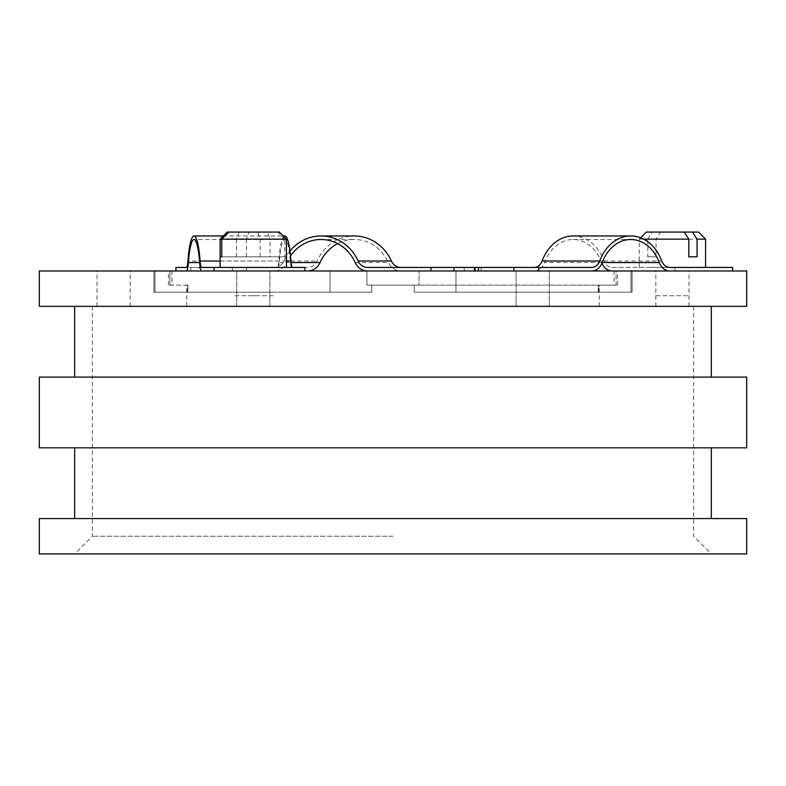<?xml version="1.0" encoding="UTF-8"?>
<svg xmlns="http://www.w3.org/2000/svg" width="786" height="786" viewBox="0 0 786 786"><rect width="100%" height="100%" fill="white"/><g stroke="black" fill="none" stroke-linecap="round" stroke-linejoin="round"><path stroke-width="0.59" stroke-dasharray="3.93 2.95" d="M39.3 553.933L746.7 553.933M393 536.248L92.355 536.248L393 536.248M39.3 518.563L746.7 518.563M39.3 447.824L746.7 447.824M39.3 377.084L746.7 377.084M39.3 306.344L746.7 306.344M39.3 270.974L419.036 270.974L153.899 270.974L169.914 270.974L168.401 270.974L169.914 270.974L169.914 285.122L169.914 270.974L153.899 270.974L366.964 270.974L366.964 285.122L366.964 270.974L746.7 270.974M371.778 292.195L371.778 285.122L393 285.122L366.964 285.122L371.778 285.122L371.778 292.195L187.883 292.195L187.883 285.122L186.793 285.122L187.883 285.122L187.883 292.195L371.778 292.195L371.778 285.122L371.778 292.195L155.009 292.195L371.778 292.195M672.423 270.974L655.838 270.974L672.423 270.974M672.423 306.344L655.838 306.344L672.423 306.344M532.712 270.974L516.127 270.974L532.712 270.974M532.712 306.344L516.127 306.344L532.712 306.344M253.289 270.974L236.704 270.974L253.289 270.974M253.289 306.344L236.704 306.344L253.289 306.344M113.577 270.974L96.992 270.974L113.577 270.974M113.577 306.344L96.992 306.344L113.577 306.344M447.47 270.974L419.036 270.974L419.036 285.122L419.036 270.974L447.47 270.974M366.964 285.122L414.222 285.122L414.222 292.195L632.101 292.195L455.978 292.195L632.101 292.195L598.853 292.195L598.853 285.122L616.086 285.122L616.086 270.974L455.978 270.974L632.101 270.974L616.086 270.974L616.086 285.122L617.6 285.122L598.853 285.122L598.853 292.195L414.222 292.195L414.222 285.122L419.036 285.122L393 285.122L419.036 285.122M187.147 292.195L187.147 285.122L168.401 285.122L187.147 285.122L187.147 292.195L153.899 292.195L187.147 292.195M616.086 270.974L617.6 270.974L616.086 270.974M414.222 292.195L414.222 285.122L414.222 292.195M598.117 292.195L598.117 285.122L599.207 285.122L598.117 285.122L598.117 292.195M393 306.344L74.67 306.344L393 306.344M393 447.824L74.67 447.824L393 447.824M393 553.933L711.33 553.933L393 553.933M393 270.974L614.062 270.974L393 270.974M393 285.122L614.062 285.122L393 285.122M601.938 263.153A14.855 11.574 -90 0 1 601.703 262.553A40.675 31.705 90 0 0 573.122 239.494A40.675 31.705 90 0 0 544.551 262.553A14.855 11.574 -90 0 1 534.116 270.974L474.538 270.974L481.14 270.974L481.14 267.437L464.28 267.437L464.28 270.974L475.569 270.974L367.642 270.974L464.28 270.974M612.137 270.974L732.66 270.974L612.137 270.974M675.036 270.974L675.036 267.437L612.137 267.437A11.318 8.823 -90 0 1 604.179 261.021A44.212 34.456 90 0 0 573.122 235.957M675.036 267.437L732.66 267.437M689.656 267.437L655.19 267.437L689.656 267.437M612.137 267.437L669.751 267.437M481.14 267.437L591.74 267.437M534.116 270.974L481.14 270.974M646.583 267.437L705.582 267.437L646.583 267.437M643.587 239.141L639.264 239.141L647.782 239.141L647.782 256.825L656.045 256.825L656.045 239.141L705.582 239.141M647.782 239.141L652.282 232.066L646.338 232.066M652.282 232.066L684.292 232.066L660.554 232.066L656.045 239.141M698.508 232.066L660.554 232.066M647.782 256.825L656.045 256.825M655.888 295.733L688.958 295.733L655.888 295.733M289.985 251.029A44.212 41.216 90 0 0 283.825 261.021A11.318 10.552 -90 0 1 274.314 267.437L199.064 267.437L199.064 270.974L274.314 270.974A14.855 13.853 -90 0 0 286.802 262.553A40.675 37.925 90 0 1 290.545 255.902M274.314 270.974L232.322 270.974L232.322 267.437L307.572 267.437A11.318 10.552 -90 0 0 317.082 261.021A44.212 41.216 90 0 1 354.24 235.957M337.607 243.611A40.675 37.925 90 0 1 354.24 239.494A40.675 37.925 90 0 1 388.422 262.553A14.855 13.853 -90 0 0 400.899 270.974M199.064 270.974L232.322 270.974M199.064 267.437L232.322 267.437M232.676 267.437L273.901 267.437L232.676 267.437M274.314 267.437L307.572 267.437M367.642 267.437L464.28 267.437M292.549 270.974L201.668 270.974L292.549 270.974A14.855 2.27 90 0 1 290.506 262.553A40.675 6.219 -90 0 0 284.896 239.494A40.675 6.219 -90 0 0 279.285 262.553A14.855 2.27 90 0 1 277.242 270.974L175.75 270.974L190.733 270.974L190.733 267.437L175.75 267.437M284.896 235.957A44.212 6.76 -90 0 0 278.794 261.021A11.318 1.729 90 0 1 277.242 267.437L186.361 267.437M304.899 267.437L201.668 267.437M256.668 267.437L249.909 267.437L256.668 267.437M277.242 270.974L266.837 270.974L266.837 267.437L190.733 267.437M277.242 267.437L266.837 267.437M246.657 267.437L246.657 270.974L266.837 270.974M246.657 270.974L190.733 270.974M279.374 232.066L267.476 232.066L270.07 239.141L246.401 239.141L248.995 232.066L279.344 232.066L227.233 232.066L239.101 232.066L236.507 239.141L260.176 239.141L257.582 232.066L227.203 232.066M284.208 267.437L220.129 267.437L284.208 267.437M246.401 239.141L246.401 256.825L236.507 256.825L236.507 239.141M248.995 232.066L267.476 232.066M257.582 232.066L239.101 232.066M260.176 239.141L260.176 256.825L236.507 256.825M246.401 256.825L270.07 256.825L270.07 239.141M260.176 256.825L270.07 256.825M273.076 295.733L233.501 295.733L273.076 295.733M220.129 267.437L286.448 267.437L220.129 267.437L220.129 239.141L284.827 239.141L284.827 256.825L286.448 256.825L221.75 256.825L284.827 256.825M284.827 239.141L277.713 232.066M250.046 295.733L256.531 295.733L250.046 295.733M455.978 292.195L455.978 270.974L455.978 292.195M155.009 292.195L155.009 270.974L155.009 292.195M330.022 292.195L330.022 270.974L330.022 292.195M630.991 292.195L630.991 270.974L630.991 292.195M601.703 262.553L544.551 262.553M604.179 261.021L661.802 261.021M286.802 262.553L291.125 262.553M355.164 262.553L388.422 262.553M283.825 261.021L317.082 261.021M290.506 262.553L279.285 262.553M286.448 261.021L220.129 261.021M278.794 261.021L187.923 261.021M92.355 306.344L92.355 536.248L74.67 553.933M186.793 306.344L186.793 285.122M655.838 306.344L655.838 270.974M516.127 306.344L516.127 270.974L516.127 306.344M236.704 306.344L236.704 270.974L236.704 306.344M96.992 306.344L96.992 270.974M153.899 292.195L153.899 270.974L153.899 292.195M168.401 285.122L168.401 270.974M632.101 292.195L632.101 270.974L632.101 292.195M617.6 285.122L617.6 270.974M693.645 306.344L693.645 536.248L711.33 553.933M549.296 306.344L549.296 270.974L549.296 306.344M269.873 306.344L269.873 270.974L269.873 306.344M130.162 306.344L130.162 270.974M689.008 306.344L689.008 270.974M599.207 306.344L599.207 285.122M614.062 270.974L614.062 285.122M171.938 270.974L171.938 285.122M573.122 239.494L630.745 239.494M639.264 267.437L639.264 239.141L640.6 237.804M320.983 239.494L354.24 239.494M475.569 267.437L475.569 270.974M284.896 239.494L194.014 239.494M286.448 267.437L286.448 239.141L283.265 235.957L223.322 235.957L220.129 239.141"/><path stroke-width="1.18" d="M746.7 518.563L39.3 518.563L39.3 553.933L746.7 553.933L746.7 518.563M746.7 377.084L39.3 377.084L39.3 447.824L746.7 447.824L746.7 377.084M746.7 270.974L39.3 270.974L39.3 306.344L746.7 306.344L746.7 270.974M669.751 270.974A14.855 11.574 -90 0 1 659.316 262.553A40.675 31.705 90 0 0 630.745 239.494A40.675 31.705 90 0 0 602.174 262.553A14.855 11.574 -90 0 1 591.74 270.974M612.137 270.974A14.855 11.574 -90 0 1 601.938 263.153M732.66 270.974L732.66 267.437L669.751 267.437A11.318 8.823 -90 0 1 661.802 261.021A44.212 34.456 90 0 0 630.745 235.957L573.122 235.957A44.212 34.456 90 0 0 542.065 261.021A11.318 8.823 -90 0 1 534.116 267.437M630.745 235.957A44.212 34.456 90 0 0 599.689 261.021A11.318 8.823 -90 0 1 591.74 267.437L538.764 267.437L538.764 270.974M289.985 251.029A44.212 41.216 90 0 1 320.983 235.957A44.212 41.216 90 0 1 358.131 261.021A11.318 10.552 -90 0 0 367.642 267.437L538.764 267.437M640.6 237.804L646.338 232.066L684.292 232.066L688.801 239.141L643.587 239.141M692.564 232.066L698.508 232.066L705.582 239.141L697.064 239.141L692.564 232.066L684.292 232.066M697.064 239.141L697.064 256.825L688.801 256.825L688.801 239.141M697.064 256.825L688.801 256.825M307.572 270.974A14.855 13.853 -90 0 0 320.059 262.553A40.675 37.925 90 0 1 337.607 243.611M290.545 255.902A40.675 37.925 90 0 1 320.983 239.494A40.675 37.925 90 0 1 355.164 262.553A14.855 13.853 -90 0 0 367.642 270.974M320.983 235.957L354.24 235.957A44.212 41.216 90 0 1 391.389 261.021A11.318 10.552 -90 0 0 400.899 267.437M201.668 270.974A14.855 2.27 90 0 1 199.624 262.553A40.675 6.219 -90 0 0 194.014 239.494A40.675 6.219 -90 0 0 188.404 262.553A14.855 2.27 90 0 1 186.361 270.974M292.549 267.437A11.318 1.729 90 0 1 290.987 261.021A44.212 6.76 -90 0 0 284.896 235.957L283.255 235.957L279.344 232.066L286.448 239.141L221.75 239.141L228.864 232.066L227.233 232.066L220.129 239.141L220.129 256.825L221.75 256.825L220.129 256.825L220.129 267.437M304.899 270.974L304.899 267.437L201.668 267.437A11.318 1.729 90 0 1 200.106 261.021A44.212 6.76 -90 0 0 194.014 235.957A44.212 6.76 -90 0 0 187.923 261.021A11.318 1.729 90 0 1 186.361 267.437L175.956 267.437L175.956 270.974M214.018 270.974L214.018 267.437M175.75 270.974L175.956 267.437M194.014 235.957L223.322 235.957L227.233 232.066M286.448 267.437L286.448 239.141M228.864 232.066L279.344 232.066M221.75 239.141L221.75 256.825M602.174 262.553L659.316 262.553M542.065 261.021L599.689 261.021M478.438 267.437L478.438 270.974M513.897 270.974L513.897 267.437M291.125 262.553L320.059 262.553M358.131 261.021L391.389 261.021M431.023 270.974L431.023 267.437M453.905 267.437L453.905 270.974M474.371 270.974L474.371 267.437M199.624 262.553L188.404 262.553M290.987 261.021L286.448 261.021M220.129 261.021L200.106 261.021M711.33 447.824L711.33 518.563M711.33 306.344L711.33 377.084M74.67 306.344L74.67 377.084M74.67 447.824L74.67 518.563M474.538 267.437L474.538 270.974M705.582 267.437L705.582 239.141"/></g></svg>
